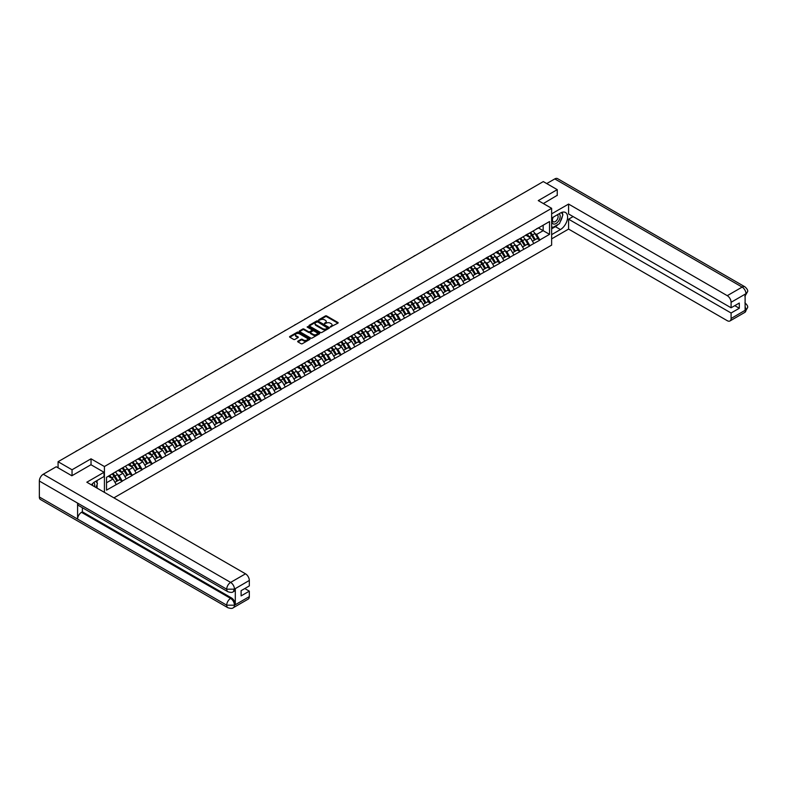 <?xml version="1.0" encoding="UTF-8"?>
<svg xmlns="http://www.w3.org/2000/svg" width="787" height="787" viewBox="0 0 787 787"><rect width="100%" height="100%" fill="white"/><g stroke="black" fill="none" stroke-linecap="round" stroke-linejoin="round"><path stroke-width="1.18" d="M330.373 327.018L337.889 323.182A0.885 0.512 0 0 0 337.889 322.454L326.635 315.951A0.885 0.512 0 0 0 325.385 315.951L318.735 319.797L318.735 320.299L320.476 319.797A2.833 1.633 0 0 1 324.47 319.797L325.415 320.339A2.833 1.633 0 0 1 326.241 321.499A2.833 1.633 0 0 1 325.415 322.65L324.549 323.654L326.29 323.162A2.833 1.633 0 0 1 330.294 323.162L331.229 323.703A2.833 1.633 0 0 1 332.055 324.854A2.833 1.633 0 0 1 331.229 326.015L330.373 326.507M297.919 341.165A0.885 0.512 0 0 0 297.919 341.883L301.077 343.712A0.885 0.512 0 0 0 302.336 343.712L309.714 339.443A0.885 0.512 0 0 0 309.714 338.725L298.45 332.222A0.885 0.512 0 0 0 297.201 332.222L289.823 336.482A0.885 0.512 0 0 0 289.823 337.21L293.64 339.413A0.885 0.512 0 0 0 294.889 339.413L298.047 337.584A0.885 0.512 0 0 0 298.047 336.866L296.158 335.774A2.371 1.367 0 0 1 295.459 334.809A2.371 1.367 0 0 1 296.925 333.54A2.371 1.367 0 0 1 299.503 333.845L306.91 338.125A2.371 1.367 0 0 1 307.609 339.089A2.371 1.367 0 0 1 306.143 340.348A2.371 1.367 0 0 1 303.566 340.053L302.336 339.335A0.885 0.512 0 0 0 301.077 339.335L297.919 341.165L297.919 341.883L301.077 340.073L301.077 339.335M91.036 458.811L72.04 469.77L58.081 461.713L543.296 181.59L557.245 189.647L538.259 200.606L551.638 208.329L104.415 466.534L91.036 458.811L91.036 464.773M320.535 332.478A0.885 0.512 0 0 0 321.785 332.478L329.163 328.218A0.885 0.512 0 0 0 329.163 327.49L317.909 320.998A0.885 0.512 0 0 0 316.659 320.998L309.271 325.257A0.885 0.512 0 0 0 309.271 325.975L320.535 332.478M307.363 327.146L319.424 333.836L312.055 338.095A0.885 0.512 0 0 1 310.806 338.095L299.552 331.593L299.552 330.874A0.885 0.512 0 0 0 299.552 331.593M299.552 330.874L302.71 329.045A0.885 0.512 0 0 1 303.959 329.045L308.524 331.681A0.885 0.512 0 0 0 309.773 331.681L311.868 330.471A0.885 0.512 0 0 0 311.868 329.753L307.117 327.008L307.992 326.497L319.443 333.108A0.885 0.512 0 0 1 319.443 333.836L319.443 333.108M104.415 492.367L104.415 466.534M113.908 497.846L551.638 245.121L551.638 208.329M112.236 474.02A6.04 3.482 -120 0 1 114.302 476.43L117.115 481.083L119.565 479.667L122.29 481.231L119.103 475.496L117.342 474.472M122.29 481.231L106.52 490.124L106.52 477.315L116.23 471.482L549.533 221.54L549.533 234.349L539.823 239.956L536.636 234.437L534.865 233.414M529.759 232.962A6.04 3.482 -120 0 1 531.825 235.372L534.639 240.025L537.098 238.609L539.823 239.956M539.823 240.173L529.877 245.692L526.69 240.173L524.929 239.159M519.823 238.697A6.04 3.482 -120 0 1 521.889 241.117L524.703 245.76L527.152 244.344L529.877 245.692M529.877 245.918L519.932 251.437L516.754 245.918L514.983 244.895M509.878 244.442A6.04 3.482 -120 0 1 511.943 246.852L514.757 251.506L517.216 250.089L519.932 251.437M519.932 251.653L509.996 257.172L506.808 251.653L505.047 250.64M499.942 250.177A6.04 3.482 -120 0 1 502.008 252.597L504.821 257.241L507.271 255.824L509.996 257.172M509.996 257.398L500.05 262.917L496.863 257.398L495.102 256.375M489.996 255.913A6.04 3.482 -120 0 1 492.062 258.333L494.875 262.976L497.335 261.559L500.05 262.917M500.05 263.133L490.114 268.652L486.927 263.133L485.166 262.12M480.06 261.658A6.04 3.482 -120 0 1 482.126 264.068L484.94 268.721L487.389 267.305L490.114 268.652M490.114 268.879L480.168 274.397L476.981 268.879L475.22 267.855M470.114 267.393A6.04 3.482 -120 0 1 472.18 269.813L474.994 274.456L477.453 273.04L480.168 274.397M480.168 274.614L470.233 280.133L467.045 274.614L465.274 273.591M462.913 281.431L464.881 280.241L462.067 275.598A7.388 4.269 -120 0 0 460.129 273.158A6.04 3.482 -120 0 1 462.244 275.548L465.058 280.202L467.508 278.785L470.233 280.133M470.233 280.349L460.287 285.868L457.099 280.349L455.339 279.336M450.233 278.873A6.04 3.482 -120 0 1 452.299 281.293L455.112 285.937L457.572 284.52L460.287 285.868M460.287 286.094L450.351 291.613L447.164 286.094L445.393 285.071M440.287 284.619A6.04 3.482 -120 0 1 442.363 287.029L445.176 291.682L447.626 290.265L450.351 291.613M450.351 291.829L440.405 297.348L437.218 291.829L435.457 290.816M430.351 290.354A6.04 3.482 -120 0 1 432.417 292.774L435.231 297.417L437.68 296.001L440.405 297.348M440.405 297.575L430.469 303.093L427.282 297.575L425.511 296.551M420.406 296.089A6.04 3.482 -120 0 1 422.471 298.509L425.295 303.152L427.744 301.736L430.469 303.093M430.469 303.31L420.524 308.829L417.336 303.31L415.575 302.297M410.47 301.834A6.04 3.482 -120 0 1 412.536 304.244L415.349 308.897L417.799 307.481L420.524 308.829M420.524 309.055L410.588 314.574L407.4 309.055L405.63 308.032M400.524 307.569A6.04 3.482 -120 0 1 402.59 309.989L405.403 314.633L407.863 313.216L410.588 314.574M410.588 314.79L400.642 320.309L397.455 314.79L395.694 313.767M390.588 313.315A6.04 3.482 -120 0 1 392.654 315.725L395.468 320.378L397.917 318.961L400.642 320.309M400.642 320.525L390.696 326.044L387.519 320.525L385.748 319.512M380.642 319.05A6.04 3.482 -120 0 1 382.708 321.47L385.522 326.113L387.981 324.697L390.696 326.044M390.696 326.271L380.76 331.789L377.573 326.271L375.812 325.247M370.707 324.795A6.04 3.482 -120 0 1 372.772 327.205L375.586 331.858L378.035 330.442L380.76 331.789M380.76 332.006L370.815 337.525L367.627 332.006L365.866 330.993M360.761 330.53A6.04 3.482 -120 0 1 362.827 332.95L365.64 337.593L368.1 336.177L370.815 337.525M370.815 337.751L360.879 343.27L357.692 337.751L355.931 336.728M350.825 336.265A6.04 3.482 -120 0 1 352.891 338.685L355.704 343.329L358.154 341.912L360.879 343.27M360.879 343.486L350.933 349.005L347.746 343.486L345.985 342.473M340.879 342.011A6.04 3.482 -120 0 1 342.945 344.431L345.759 349.074L348.218 347.657L350.933 349.005M350.933 349.231L340.997 354.75L337.81 349.231L336.039 348.208M330.933 347.746A6.04 3.482 -120 0 1 333.009 350.166L335.823 354.809L338.272 353.393L340.997 354.75M340.997 354.967L331.052 360.485L327.864 354.967L326.103 353.943M320.998 353.491A6.04 3.482 -120 0 1 323.063 355.901L325.877 360.554L328.336 359.138L331.052 360.485M331.052 360.702L321.116 366.221L317.928 360.702L316.158 359.689M311.052 359.226A6.04 3.482 -120 0 1 313.128 361.646L315.941 366.289L318.391 364.873L321.116 366.221M321.116 366.447L311.17 371.966L307.983 366.447L306.222 365.424M301.116 364.971A6.04 3.482 -120 0 1 303.182 367.381L305.995 372.035L308.445 370.618L311.17 371.966M311.17 372.182L301.234 377.701L298.047 372.182L296.276 371.169M291.17 370.707A6.04 3.482 -120 0 1 293.236 373.127L296.06 377.77L298.509 376.353L301.234 377.701M301.234 377.927L291.288 383.446L288.101 377.927L286.34 376.904M281.234 376.442A6.04 3.482 -120 0 1 283.3 378.862L286.114 383.505L288.563 382.089L291.288 383.446M291.288 383.663L281.353 389.181L278.165 383.663L276.394 382.649M271.289 382.187A6.04 3.482 -120 0 1 273.355 384.607L276.168 389.25L278.628 387.834L281.353 389.181M281.353 389.408L271.407 394.926L268.219 389.408L266.459 388.385M261.353 387.922A6.04 3.482 -120 0 1 263.419 390.342L266.232 394.985L268.682 393.569L271.407 394.926M271.407 395.143L261.461 400.662L258.284 395.143L256.513 394.12M251.407 393.667A6.04 3.482 -120 0 1 253.473 396.077L256.287 400.731L258.746 399.314L261.461 400.662M261.461 400.878L251.525 406.397L248.338 400.878L246.577 399.865M241.471 399.403A6.04 3.482 -120 0 1 243.537 401.823L246.351 406.466L248.8 405.049L251.525 406.397M251.525 406.623L241.579 412.142L238.392 406.623L236.631 405.6M231.526 405.148A6.04 3.482 -120 0 1 233.591 407.558L236.405 412.211L238.864 410.794L241.579 412.142M241.579 412.358L231.644 417.877L228.456 412.358L226.686 411.345M221.59 410.883A6.04 3.482 -120 0 1 223.656 413.303L226.469 417.946L228.919 416.53L231.644 417.877M231.644 418.104L221.698 423.622L218.511 418.104L216.75 417.08M211.644 416.618A6.04 3.482 -120 0 1 213.71 419.038L216.523 423.681L218.983 422.265L221.698 423.622M221.698 423.839L211.762 429.358L208.575 423.839L206.804 422.826M201.698 422.363A6.04 3.482 -120 0 1 203.774 424.783L206.588 429.427L209.037 428.01L211.762 429.358M211.762 429.584L201.816 435.103L198.629 429.584L196.868 428.561M191.762 428.098A6.04 3.482 -120 0 1 193.828 430.519L196.642 435.162L199.101 433.745L201.816 435.103M201.816 435.319L191.88 440.838L188.693 435.319L186.922 434.296M181.817 433.844A6.04 3.482 -120 0 1 183.892 436.254L186.706 440.907L189.155 439.49L191.88 440.838M191.88 441.054L181.935 446.573L178.747 441.054L176.986 440.041M171.881 439.579A6.04 3.482 -120 0 1 173.947 441.999L176.76 446.642L179.21 445.226L181.935 446.573M181.935 446.8L171.999 452.318L168.811 446.8L167.041 445.776M161.935 445.324A6.04 3.482 -120 0 1 164.001 447.734L166.814 452.387L169.274 450.971L171.999 452.318M171.999 452.535L162.053 458.054L158.866 452.535L157.105 451.522M151.999 451.059A6.04 3.482 -120 0 1 154.065 453.479L156.879 458.123L159.328 456.706L162.053 458.054M162.053 458.28L152.107 463.799L148.93 458.28L147.159 457.257M142.054 456.794A6.04 3.482 -120 0 1 144.119 459.215L146.933 463.858L149.392 462.441L152.107 463.799M152.107 464.015L142.172 469.534L138.984 464.015L137.223 463.002M132.118 462.54A6.04 3.482 -120 0 1 134.184 464.96L136.997 469.603L139.447 468.186L142.172 469.534M142.172 469.76L132.226 475.279L129.048 469.76L127.278 468.737M122.172 468.275A6.04 3.482 -120 0 1 124.238 470.695L127.051 475.338L129.511 473.922L132.226 475.279M132.226 475.496L122.29 481.014M118.916 469.937L122.29 468.216M119.103 475.496L122.988 473.253L118.08 470.419M126.176 478.771L122.988 473.253M128.852 464.202L132.226 462.471M129.048 469.76L132.934 467.508L128.025 464.674M136.121 473.026L132.934 467.508M138.797 458.457L142.172 456.735M138.984 464.015L142.87 461.772L137.961 458.939M146.057 467.291L142.87 461.772M148.733 452.722L152.107 450.99M148.93 458.28L152.816 456.037L147.907 453.204M156.003 461.556L152.816 456.037M158.679 446.986L162.053 445.255M158.866 452.535L162.752 450.292L157.843 447.459M165.939 455.811L162.752 450.292M168.615 441.241L171.999 439.51M168.811 446.8L172.697 444.557L167.788 441.723M175.885 450.075L172.697 444.557M178.56 435.506L181.935 433.775M178.747 441.054L182.633 438.812L177.734 435.978M185.821 444.33L182.633 438.812M188.496 429.761L191.88 428.039M188.693 435.319L192.579 433.076L187.67 430.243M195.766 438.595L192.579 433.076M198.442 424.026L201.816 422.294M198.629 429.584L202.515 427.331L197.616 424.498M205.702 432.85L202.515 427.331M208.378 418.281L211.762 416.559M208.575 423.839L212.46 421.596L207.552 418.763M215.648 427.115L212.46 421.596M218.324 412.545L221.698 410.814M218.511 418.104L222.406 415.861L217.497 413.027M225.584 421.379L222.406 415.861M228.26 406.81L231.644 405.079M228.456 412.358L232.342 410.116L227.433 407.282M235.529 415.634L232.342 410.116M238.205 401.065L241.579 399.334M238.392 406.623L242.288 404.38L237.379 401.547M245.475 409.899L242.288 404.38M248.151 395.33L251.525 393.598M248.338 400.878L252.224 398.635L247.315 395.802M255.411 404.154L252.224 398.635M258.087 389.585L261.461 387.853M258.284 395.143L262.169 392.9L257.26 390.067M265.357 398.419L262.169 392.9M268.033 383.849L271.407 382.118M268.219 389.408L272.105 387.155L267.196 384.322M275.293 392.674L272.105 387.155M277.968 378.104L281.353 376.383M278.165 383.663L282.051 381.42L277.142 378.586M285.238 386.938L282.051 381.42M287.914 372.369L291.288 370.638M288.101 377.927L291.987 375.684L287.088 372.851M295.174 381.203L291.987 375.684M297.85 366.634L301.234 364.902M298.047 372.182L301.933 369.939L297.024 367.106M305.12 375.458L301.933 369.939M307.796 360.889L311.17 359.157M307.983 366.447L311.868 364.204L306.969 361.371M315.056 369.723L311.868 364.204M317.732 355.153L321.116 353.422M317.928 360.702L321.814 358.459L316.905 355.626M325.001 363.978L321.814 358.459M327.677 349.408L331.052 347.677M327.864 354.967L331.75 352.724L326.851 349.89M334.937 358.242L331.75 352.724M337.613 343.673L340.997 341.942M337.81 349.231L341.696 346.978L336.787 344.145M344.883 352.497L341.696 346.978M347.559 337.928L350.933 336.206M347.746 343.486L351.641 341.243L346.733 338.41M354.819 346.762L351.641 341.243M357.505 332.193L360.879 330.461M357.692 337.751L361.577 335.508L356.668 332.675M364.765 341.027L361.577 335.508M367.44 326.457L370.815 324.726M367.627 332.006L371.523 329.763L366.614 326.93M374.71 335.282L371.523 329.763M377.386 320.712L380.76 318.981M377.573 326.271L381.459 324.028L376.55 321.194M384.646 329.546L381.459 324.028M387.322 314.977L390.696 313.246M387.519 320.525L391.405 318.282L386.496 315.449M394.592 323.801L391.405 318.282M397.268 309.232L400.642 307.501M397.455 314.79L401.34 312.547L396.432 309.714M404.528 318.066L401.34 312.547M407.204 303.497L410.588 301.765M407.4 309.055L411.286 306.802L406.377 303.969M414.474 312.321L411.286 306.802M417.149 297.752L420.524 296.03M417.336 303.31L421.222 301.067L416.323 298.234M424.409 306.586L421.222 301.067M427.085 292.016L430.469 290.285M427.282 297.575L431.168 295.332L426.259 292.498M434.355 300.85L431.168 295.332M437.031 286.281L440.405 284.55M437.218 291.829L441.104 289.586L436.205 286.753M444.291 295.105L441.104 289.586M446.967 280.536L450.351 278.805M447.164 286.094L451.049 283.851L446.14 281.018M454.237 289.37L451.049 283.851M456.913 274.801L460.287 273.069M457.099 280.349L460.985 278.106L456.086 275.273M464.173 283.625L460.985 278.106M466.848 269.056L470.233 267.324M467.045 274.614L470.931 272.371L466.022 269.538M474.118 277.89L470.931 272.371M476.794 263.32L480.168 261.589M476.981 268.879L480.877 266.626L475.968 263.793M484.054 272.145L480.877 266.626M486.74 257.575L490.114 255.854M486.927 263.133L490.813 260.89L485.904 258.057M494 266.409L490.813 260.89M496.676 251.84L500.05 250.109M496.863 257.398L500.758 255.155L495.849 252.322M503.946 260.674L500.758 255.155M506.621 246.105L509.996 244.373M506.808 251.653L510.694 249.41L505.785 246.577M513.881 254.929L510.694 249.41M516.557 240.36L519.932 238.628M516.754 245.918L520.64 243.675L515.731 240.842M523.827 249.194L520.64 243.675M526.503 234.624L529.877 232.893M526.69 240.173L530.576 237.93L525.667 235.097M533.763 243.449L530.576 237.93M536.439 228.879L539.823 227.148M536.636 234.437L543.168 230.67L543.168 225.22L549.533 221.54M538.446 227.945L549.533 234.349M557.245 195.53L557.245 189.647M72.04 469.77L72.04 475.663M58.081 461.713L58.081 467.822M106.52 482.765L113.053 478.988L108.331 476.273M116.23 484.507L113.053 478.988M330.619 327.107L331.229 326.753A2.833 1.633 0 0 0 332.055 325.592L332.055 324.854M326.241 321.499L326.241 322.237A2.833 1.633 0 0 1 325.415 323.388L324.805 323.742M337.889 322.454L337.889 323.182L326.635 316.689A0.885 0.512 0 0 0 325.385 316.689L318.981 320.388M329.163 327.49L329.163 328.218L317.909 321.726A0.885 0.512 0 0 0 316.659 321.726L309.291 325.985L309.271 325.257M327.599 328.11L317.722 321.893L315.941 322.424A2.833 1.633 0 0 0 315.105 323.575A2.833 1.633 0 0 0 315.941 324.736L322.69 328.632A2.833 1.633 0 0 0 326.694 328.632L327.599 328.336M315.105 323.575L315.105 324.313A2.833 1.633 0 0 0 315.941 325.464L315.941 324.736M327.599 328.848L326.694 329.369A2.833 1.633 0 0 1 322.69 329.369L315.941 325.464M299.562 331.602L302.71 329.783L302.71 329.045M312.134 330.107L312.134 330.845A0.885 0.512 0 0 1 311.868 331.209L309.773 332.419A0.885 0.512 0 0 1 308.524 332.419L303.959 329.783A0.885 0.512 0 0 0 302.71 329.783M313.265 334.416A2.371 1.367 0 0 0 315.843 334.711A2.371 1.367 0 0 0 317.299 333.452A2.371 1.367 0 0 0 316.61 332.488L313.993 330.983A0.885 0.512 0 0 0 312.744 330.983L310.649 332.193A0.885 0.512 0 0 0 310.649 332.911L313.265 334.416L313.265 335.154A2.371 1.367 0 0 0 315.843 335.449A2.371 1.367 0 0 0 317.299 334.19L317.299 333.452M310.393 332.547L310.393 333.285A0.885 0.512 0 0 0 310.649 333.649L310.649 332.911M313.265 335.154L310.649 333.649M307.609 339.089L307.609 339.827A2.371 1.367 0 0 1 306.143 341.086A2.371 1.367 0 0 1 303.566 340.791L302.336 340.073A0.885 0.512 0 0 0 301.077 340.073M295.459 334.809L295.459 335.547A2.371 1.367 0 0 0 296.158 336.511L296.158 335.774M298.047 336.866L298.047 337.584L296.158 336.511M309.704 339.453L298.45 332.96A0.885 0.512 0 0 0 297.201 332.96L289.832 337.22L289.823 336.482M494.659 209.657A2.076 1.2 0 0 0 493.331 210.424M532.996 231.093A7.388 4.269 60 0 1 534.934 233.523L532.484 234.939A7.388 4.269 -120 0 0 530.546 232.509M532.484 234.939L535.298 239.592L537.747 238.176L534.934 233.523M534.639 240.025L535.298 239.592M537.098 238.609L537.747 238.176M526.316 234.723A6.04 3.482 60 0 1 527.988 236.434M527.26 234.398A7.388 4.269 60 0 1 529.198 236.838L529.474 237.3M532.504 241.255L534.462 240.065L531.648 235.421A7.388 4.269 -120 0 0 529.71 232.982M534.462 240.065L532.474 241.215M484.723 215.402A2.076 1.2 0 0 0 483.395 216.169M523.06 236.828A7.388 4.269 60 0 1 524.988 239.268L522.538 240.684A7.388 4.269 -120 0 0 520.601 238.245M522.538 240.684L525.352 245.328L527.802 243.911L524.988 239.268M524.703 245.76L525.352 245.328M527.152 244.344L527.802 243.911M516.38 240.468A6.04 3.482 60 0 1 518.043 242.17M517.325 240.143A7.388 4.269 60 0 1 519.253 242.573L519.538 243.035M522.558 247L524.526 245.81L521.712 241.156A7.388 4.269 -120 0 0 519.774 238.727M524.526 245.81L522.529 246.961M474.777 221.137A2.076 1.2 0 0 0 473.449 221.904M513.114 242.573A7.388 4.269 60 0 1 515.052 245.003L512.593 246.42A7.388 4.269 -120 0 0 510.665 243.99M512.593 246.42L515.416 251.073L517.866 249.656L515.052 245.003M514.757 251.506L515.416 251.073M517.216 250.089L517.866 249.656M506.434 246.203A6.04 3.482 60 0 1 508.097 247.915M507.379 245.878A7.388 4.269 60 0 1 509.317 248.318L509.592 248.771M512.612 252.735L514.58 251.545L511.766 246.902A7.388 4.269 -120 0 0 509.828 244.462M514.58 251.545L512.593 252.696M464.842 226.882A2.076 1.2 0 0 0 463.513 227.65M503.168 248.308A7.388 4.269 60 0 1 505.106 250.748L502.657 252.165A7.388 4.269 -120 0 0 500.719 249.725M502.657 252.165L505.47 256.808L507.92 255.391L505.106 250.748M504.821 257.241L505.47 256.808M507.271 255.824L507.92 255.391M496.499 251.948A6.04 3.482 60 0 1 498.161 253.65M497.433 251.624A7.388 4.269 60 0 1 499.371 254.053L499.656 254.516M502.677 258.48L504.644 257.29L501.831 252.637A7.388 4.269 -120 0 0 499.893 250.207M504.644 257.29L502.647 258.431M454.896 232.618A2.076 1.2 0 0 0 453.568 233.385M493.233 254.053A7.388 4.269 60 0 1 495.171 256.483L492.711 257.9A7.388 4.269 -120 0 0 490.783 255.47M492.711 257.9L495.525 262.543L497.984 261.127L495.171 256.483M494.875 262.976L495.525 262.543M497.335 261.559L497.984 261.127M486.553 257.683A6.04 3.482 60 0 1 488.215 259.395M487.497 257.359A7.388 4.269 60 0 1 489.435 259.799L489.711 260.251M492.731 264.216L494.698 263.025L491.885 258.382A7.388 4.269 -120 0 0 489.947 255.942M494.698 263.025L492.711 264.176M444.96 238.363A2.076 1.2 0 0 0 443.632 239.13M483.287 259.789A7.388 4.269 60 0 1 485.225 262.228L482.775 263.645A7.388 4.269 -120 0 0 480.837 261.205M482.775 263.645L485.589 268.288L488.038 266.872L485.225 262.228M484.94 268.721L485.589 268.288M487.389 267.305L488.038 266.872M476.617 263.419A6.04 3.482 60 0 1 478.28 265.13M477.552 263.104A7.388 4.269 60 0 1 479.49 265.534L479.765 265.996M482.795 269.961L484.762 268.76L481.949 264.117A7.388 4.269 -120 0 0 480.011 261.687M484.762 268.76L482.765 269.911M552.956 217.32A5.853 3.384 120 0 0 553.969 224.088A5.853 3.384 120 0 0 559.252 219.898A5.853 3.384 120 0 0 559.114 213.769M553.291 217.133A4.014 2.312 120 0 0 553.281 221.786A4.014 2.312 120 0 0 553.861 221.964A4.014 2.312 120 0 0 557.53 219.002A4.014 2.312 120 0 0 557.285 214.841A4.014 2.312 120 0 0 557.275 214.831M561.347 212.549L562.921 214.772L559.478 223.636L552.592 227.61L551.638 226.253M551.638 227.059L552.592 227.61M95.866 481.221L97.47 483.503L95.925 487.468M94.529 486.661A5.853 3.384 120 0 0 93.751 482.559M92.659 485.579A4.014 2.312 120 0 0 92.256 483.936M558.209 224.374A10.142 5.853 120 0 1 555.396 226.656L560.433 229.558A10.142 5.853 120 0 0 567.053 220.626A10.142 5.853 120 0 0 565.499 212.5A10.142 5.853 120 0 0 560.433 213.002L551.638 218.088M560.433 229.558L551.638 234.644M551.638 238.874L568.588 229.086L568.588 219.189L731.093 313.01L731.093 318.489L746.066 309.763L745.112 310.206L745.112 294.387L745.968 293.708L731.093 302.297A5.411 3.118 -120 0 0 727.267 295.676L742.151 287.088L554.796 178.915L546.729 183.568M573.113 216.573L568.588 219.189M734.783 305.651L739.308 308.258L739.308 303.034L731.093 307.786L568.588 213.966L568.588 204.069L727.267 295.676M551.638 213.848L568.588 204.069M568.588 229.086L727.267 320.693A5.411 3.118 -120 0 0 729.972 320.958A5.411 3.118 -120 0 0 731.093 318.489M554.796 178.915A5.539 3.197 -60 0 1 557.57 178.639L744.915 286.812A5.539 3.197 -60 0 0 742.151 287.088A5.411 3.118 60 0 1 745.968 293.708M731.093 307.786L731.093 302.297M739.308 308.258L731.093 313.01M557.245 195.314L543.355 203.548M560.226 221.718A10.142 5.853 120 0 0 562.4 216.091M562.567 214.28A10.142 5.853 120 0 0 562.321 212.205M555.396 226.656L551.638 228.83M551.638 227.65L552.149 227.354M745.112 306.428L745.968 309.714M744.915 302.818C747.089 304.776 748.004 306.34 747.65 307.51L746.066 309.763M744.915 286.812C747.089 288.75 748.004 290.324 747.65 291.544L746.066 293.767M227.846 591.696A5.539 3.197 -60 0 1 226.705 589.197L234.349 589.168L233.326 591.696C232.421 592.611 230.591 592.621 227.846 591.696L78.73 505.608A5.539 3.197 -60 0 1 77.588 503.109L39.35 481.034A5.539 3.197 -60 0 1 43.265 474.246L56.241 466.76L71.853 475.771L90.967 464.733L104.032 472.279L104.032 476.509L94.981 481.733A10.142 5.853 120 0 0 91.43 484.871M104.032 472.279L86.826 482.215L245.505 573.821A5.411 3.118 60 0 1 249.322 580.442L249.322 585.922L241.107 590.673L241.107 595.897L249.322 591.155L249.322 596.635A5.411 3.118 60 0 1 248.21 599.104L233.326 607.702A5.411 3.118 -120 0 0 234.447 605.223L249.322 596.635M96.86 488.009L98.995 489.239M97.086 487.881L97.086 484.477M97.086 482.962L97.086 480.523M233.326 607.702C232.46 608.617 230.64 608.617 227.846 607.702L40.501 499.538A5.539 3.197 -60 0 1 39.35 497L77.588 519.076A5.539 3.197 -60 0 1 81.504 512.327L230.621 598.415L231.486 597.923A5.411 3.118 60 0 1 235.303 604.544L235.303 588.725A5.411 3.118 60 0 1 234.182 591.194L233.326 591.696M39.35 481.034L39.35 497M43.265 474.246L230.621 582.41A5.539 3.197 -60 0 0 226.705 589.197L77.588 503.109L77.588 519.076L226.705 605.164L234.447 605.223M249.322 591.155L244.796 588.538M82.369 507.704L82.369 511.825L231.486 597.923M82.369 511.825L81.504 512.327M435.014 244.098A2.076 1.2 0 0 0 433.686 244.865M473.351 265.524A7.388 4.269 60 0 1 475.289 267.964L472.83 269.38A7.388 4.269 -120 0 0 470.892 266.941M472.83 269.38L475.643 274.024L478.103 272.607L475.289 267.964M474.994 274.456L475.643 274.024M477.453 273.04L478.103 272.607M466.671 269.164A6.04 3.482 60 0 1 468.334 270.876M467.616 268.839A7.388 4.269 60 0 1 469.554 271.279L469.829 271.731M472.849 275.696L474.817 274.506L472.003 269.862A7.388 4.269 -120 0 0 470.065 267.423M474.817 274.506L472.83 275.657M425.078 249.833A2.076 1.2 0 0 0 423.75 250.6M463.405 271.269A7.388 4.269 60 0 1 465.343 273.699L462.894 275.116A7.388 4.269 -120 0 0 460.956 272.686M462.894 275.116L465.707 279.769L468.157 278.352L465.343 273.699M465.058 280.202L465.707 279.769M467.508 278.785L468.157 278.352M456.726 274.899A6.04 3.482 60 0 1 458.398 276.611M457.67 274.574A7.388 4.269 60 0 1 459.608 277.014L459.883 277.477M464.881 280.241L462.884 281.392M415.133 255.578A2.076 1.2 0 0 0 413.805 256.346M453.469 277.004A7.388 4.269 60 0 1 455.407 279.444L452.948 280.861A7.388 4.269 -120 0 0 451.01 278.421M452.948 280.861L455.762 285.504L458.221 284.087L455.407 279.444M455.112 285.937L455.762 285.504M457.572 284.52L458.221 284.087M446.79 280.644A6.04 3.482 60 0 1 448.452 282.346M447.734 280.32A7.388 4.269 60 0 1 449.672 282.749L449.948 283.212M454.935 285.986L452.948 287.137L454.935 285.986L452.122 281.333A7.388 4.269 -120 0 0 450.184 278.903M405.197 261.314A2.076 1.2 0 0 0 403.869 262.081M443.524 282.749A7.388 4.269 60 0 1 445.462 285.179L443.012 286.596A7.388 4.269 -120 0 0 441.074 284.166M443.012 286.596L445.826 291.249L448.275 289.832L445.462 285.179M445.176 291.682L445.826 291.249M447.626 290.265L448.275 289.832M436.844 286.379A6.04 3.482 60 0 1 438.516 288.091M437.788 286.055A7.388 4.269 60 0 1 439.726 288.495L440.002 288.947M443.032 292.912L444.999 291.721L442.176 287.078A7.388 4.269 -120 0 0 440.248 284.638M444.999 291.721L443.002 292.872M395.251 267.059A2.076 1.2 0 0 0 393.923 267.826M433.588 288.485A7.388 4.269 60 0 1 435.526 290.924L433.066 292.341A7.388 4.269 -120 0 0 431.128 289.901M433.066 292.341L435.88 296.984L438.339 295.568L435.526 290.924M435.231 297.417L435.88 296.984M437.68 296.001L438.339 295.568M426.908 292.125A6.04 3.482 60 0 1 428.571 293.826M427.853 291.8A7.388 4.269 60 0 1 429.791 294.23L430.066 294.692M433.086 298.657L435.054 297.466L432.24 292.813A7.388 4.269 -120 0 0 430.302 290.383M435.054 297.466L433.066 298.607M385.315 272.794A2.076 1.2 0 0 0 383.987 273.561M423.642 294.23A7.388 4.269 60 0 1 425.58 296.66L423.131 298.076A7.388 4.269 -120 0 0 421.193 295.646M423.131 298.076L425.944 302.72L428.394 301.303L425.58 296.66M425.295 303.152L425.944 302.72M427.744 301.736L428.394 301.303M416.962 297.86A6.04 3.482 60 0 1 418.635 299.572M417.907 297.535A7.388 4.269 60 0 1 419.845 299.975L420.12 300.427M423.15 304.392L425.108 303.202L422.294 298.558A7.388 4.269 -120 0 0 420.366 296.119M425.108 303.202L423.121 304.353M375.369 278.539A2.076 1.2 0 0 0 374.041 279.306M413.706 299.965A7.388 4.269 60 0 1 415.634 302.405L413.185 303.821A7.388 4.269 -120 0 0 411.247 301.382M413.185 303.821L415.998 308.465L418.458 307.048L415.634 302.405M415.349 308.897L415.998 308.465M417.799 307.481L418.458 307.048M407.027 303.595A6.04 3.482 60 0 1 408.689 305.307M407.971 303.28A7.388 4.269 60 0 1 409.899 305.71L410.184 306.173M413.205 310.137L415.172 308.937L412.358 304.294A7.388 4.269 -120 0 0 410.421 301.864M415.172 308.937L413.185 310.088M365.424 284.274A2.076 1.2 0 0 0 364.096 285.042M403.761 305.7A7.388 4.269 60 0 1 405.698 308.14L403.249 309.557A7.388 4.269 -120 0 0 401.311 307.117M403.249 309.557L406.062 314.2L408.512 312.783L405.698 308.14M405.403 314.633L406.062 314.2M407.863 313.216L408.512 312.783M397.081 309.34A6.04 3.482 60 0 1 398.743 311.052M398.025 309.016A7.388 4.269 60 0 1 399.963 311.455L400.239 311.908M403.269 315.872L405.226 314.682L402.413 310.039A7.388 4.269 -120 0 0 400.475 307.599M405.226 314.682L403.239 315.833M355.488 290.01A2.076 1.2 0 0 0 354.16 290.777M393.825 311.445A7.388 4.269 60 0 1 395.753 313.875L393.303 315.292A7.388 4.269 -120 0 0 391.365 312.862M393.303 315.292L396.117 319.945L398.566 318.528L395.753 313.875M395.468 320.378L396.117 319.945M397.917 318.961L398.566 318.528M387.145 315.075A6.04 3.482 60 0 1 388.808 316.787M388.089 314.751A7.388 4.269 60 0 1 390.018 317.191L390.303 317.653M395.29 320.417L393.293 321.568L395.29 320.417L392.477 315.774A7.388 4.269 -120 0 0 390.539 313.334M345.542 295.755A2.076 1.2 0 0 0 344.214 296.522M383.879 317.181A7.388 4.269 60 0 1 385.817 319.62L383.358 321.037A7.388 4.269 -120 0 0 381.429 318.597M383.358 321.037L386.181 325.68L388.63 324.264L385.817 319.62M385.522 326.113L386.181 325.68M387.981 324.697L388.63 324.264M377.199 320.821A6.04 3.482 60 0 1 378.862 322.522M378.144 320.496A7.388 4.269 60 0 1 380.082 322.926L380.357 323.388M383.377 327.353L385.345 326.162L382.531 321.509A7.388 4.269 -120 0 0 380.593 319.079M385.345 326.162L383.358 327.313M335.606 301.49A2.076 1.2 0 0 0 334.278 302.257M373.933 322.926A7.388 4.269 60 0 1 375.871 325.356L373.422 326.772A7.388 4.269 -120 0 0 371.484 324.342M373.422 326.772L376.235 331.425L378.685 330.009L375.871 325.356M375.586 331.858L376.235 331.425M378.035 330.442L378.685 330.009M367.263 326.556A6.04 3.482 60 0 1 368.926 328.268M368.198 326.231A7.388 4.269 60 0 1 370.136 328.671L370.421 329.123M373.441 333.088L375.409 331.898L372.595 327.254A7.388 4.269 -120 0 0 370.657 324.815M375.409 331.898L373.412 333.049M325.661 307.235A2.076 1.2 0 0 0 324.333 308.002M363.997 328.661A7.388 4.269 60 0 1 365.935 331.101L363.476 332.517A7.388 4.269 -120 0 0 361.548 330.078M363.476 332.517L366.289 337.161L368.749 335.744L365.935 331.101M365.64 337.593L366.289 337.161M368.1 336.177L368.749 335.744M357.318 332.301A6.04 3.482 60 0 1 358.98 334.003M358.262 331.976A7.388 4.269 60 0 1 360.2 334.406L360.476 334.868M363.496 338.833L365.463 337.643L362.65 332.99A7.388 4.269 -120 0 0 360.712 330.56M365.463 337.643L363.476 338.784M315.725 312.97A2.076 1.2 0 0 0 314.397 313.738M354.052 334.406A7.388 4.269 60 0 1 355.99 336.836L353.54 338.253A7.388 4.269 -120 0 0 351.602 335.823M353.54 338.253L356.354 342.896L358.803 341.479L355.99 336.836M355.704 343.329L356.354 342.896M358.154 341.912L358.803 341.479M347.372 338.036A6.04 3.482 60 0 1 349.044 339.748M348.316 337.712A7.388 4.269 60 0 1 350.254 340.151L350.53 340.604M353.56 344.568L355.527 343.378L352.714 338.735A7.388 4.269 -120 0 0 350.776 336.295M355.527 343.378L353.53 344.529M305.779 318.715A2.076 1.2 0 0 0 304.451 319.483M344.116 340.141A7.388 4.269 60 0 1 346.054 342.581L343.594 343.998A7.388 4.269 -120 0 0 341.656 341.558M343.594 343.998L346.408 348.641L348.867 347.224L346.054 342.581M345.759 349.074L346.408 348.641M348.218 347.657L348.867 347.224M337.436 343.781A6.04 3.482 60 0 1 339.099 345.483M338.38 343.457A7.388 4.269 60 0 1 340.318 345.887L340.594 346.349M343.614 350.313L345.582 349.113L342.768 344.47A7.388 4.269 -120 0 0 340.83 342.04M345.582 349.113L343.594 350.264M295.843 324.451A2.076 1.2 0 0 0 294.515 325.218M334.17 345.877A7.388 4.269 60 0 1 336.108 348.316L333.658 349.733A7.388 4.269 -120 0 0 331.721 347.293M333.658 349.733L336.472 354.376L338.922 352.96L336.108 348.316M335.823 354.809L336.472 354.376M338.272 353.393L338.922 352.96M327.49 349.517A6.04 3.482 60 0 1 329.163 351.228M328.435 349.192A7.388 4.269 60 0 1 330.373 351.632L330.648 352.084M333.678 356.049L335.646 354.858L332.832 350.215A7.388 4.269 -120 0 0 330.894 347.775M335.646 354.858L333.649 356.009M285.897 330.186A2.076 1.2 0 0 0 284.569 330.953M324.234 351.622A7.388 4.269 60 0 1 326.172 354.052L323.713 355.468A7.388 4.269 -120 0 0 321.775 353.038M323.713 355.468L326.526 360.121L328.986 358.705L326.172 354.052M325.877 360.554L326.526 360.121M328.336 359.138L328.986 358.705M317.555 355.252A6.04 3.482 60 0 1 319.217 356.964M318.499 354.927A7.388 4.269 60 0 1 320.437 357.367L320.712 357.829M323.732 361.794L325.7 360.594L322.886 355.95A7.388 4.269 -120 0 0 320.948 353.511M325.7 360.594L323.713 361.745M275.962 335.931A2.076 1.2 0 0 0 274.633 336.698M314.288 357.357A7.388 4.269 60 0 1 316.226 359.797L313.777 361.213A7.388 4.269 -120 0 0 311.839 358.774M313.777 361.213L316.59 365.857L319.04 364.44L316.226 359.797M315.941 366.289L316.59 365.857M318.391 364.873L319.04 364.44M307.609 360.997A6.04 3.482 60 0 1 309.281 362.699M308.553 360.672A7.388 4.269 60 0 1 310.491 363.102L310.767 363.564M313.797 367.529L315.764 366.339L312.941 361.686A7.388 4.269 -120 0 0 311.013 359.256M315.764 366.339L313.767 367.49M266.016 341.666A2.076 1.2 0 0 0 264.688 342.434M304.353 363.102A7.388 4.269 60 0 1 306.291 365.532L303.831 366.949A7.388 4.269 -120 0 0 301.893 364.519M303.831 366.949L306.645 371.602L309.104 370.185L306.291 365.532M305.995 372.035L306.645 371.602M308.445 370.618L309.104 370.185M297.673 366.732A6.04 3.482 60 0 1 299.335 368.444M298.617 366.408A7.388 4.269 60 0 1 300.555 368.847L300.831 369.3M303.851 373.264L305.818 372.074L303.005 367.431A7.388 4.269 -120 0 0 301.067 364.991M305.818 372.074L303.831 373.225M256.08 347.411A2.076 1.2 0 0 0 254.752 348.179M294.407 368.837A7.388 4.269 60 0 1 296.345 371.277L293.895 372.694A7.388 4.269 -120 0 0 291.957 370.254M293.895 372.694L296.709 377.337L299.158 375.92L296.345 371.277M296.06 377.77L296.709 377.337M298.509 376.353L299.158 375.92M287.727 372.477A6.04 3.482 60 0 1 289.4 374.179M288.672 372.153A7.388 4.269 60 0 1 290.61 374.582L290.885 375.045M293.915 379.009L295.873 377.819L293.059 373.166A7.388 4.269 -120 0 0 291.131 370.736M295.873 377.819L293.885 378.96M246.134 353.147A2.076 1.2 0 0 0 244.806 353.914M284.471 374.582A7.388 4.269 60 0 1 286.399 377.012L283.95 378.429A7.388 4.269 -120 0 0 282.012 375.999M283.95 378.429L286.763 383.072L289.223 381.656L286.399 377.012M286.114 383.505L286.763 383.072M288.563 382.089L289.223 381.656M277.791 378.213A6.04 3.482 60 0 1 279.454 379.924M278.736 377.888A7.388 4.269 60 0 1 280.664 380.328L280.949 380.78M283.969 384.745L285.937 383.554L283.123 378.911A7.388 4.269 -120 0 0 281.185 376.471M285.937 383.554L283.95 384.705M236.189 358.892A2.076 1.2 0 0 0 234.86 359.659M274.525 380.318A7.388 4.269 60 0 1 276.463 382.757L274.014 384.174A7.388 4.269 -120 0 0 272.076 381.734M274.014 384.174L276.827 388.817L279.277 387.401L276.463 382.757M276.168 389.25L276.827 388.817M278.628 387.834L279.277 387.401M267.846 383.958A6.04 3.482 60 0 1 269.508 385.66M268.79 383.633A7.388 4.269 60 0 1 270.728 386.063L271.003 386.525M274.024 390.49L275.991 389.29L273.178 384.646A7.388 4.269 -120 0 0 271.24 382.216M275.991 389.29L274.004 390.441M226.253 364.627A2.076 1.2 0 0 0 224.925 365.394M264.589 386.053A7.388 4.269 60 0 1 266.518 388.493L264.068 389.909A7.388 4.269 -120 0 0 262.13 387.47M264.068 389.909L266.882 394.553L269.331 393.136L266.518 388.493M266.232 394.985L266.882 394.553M268.682 393.569L269.331 393.136M257.91 389.693A6.04 3.482 60 0 1 259.572 391.405M258.854 389.368A7.388 4.269 60 0 1 260.782 391.808L261.068 392.26M264.088 396.225L266.055 395.035L263.242 390.391A7.388 4.269 -120 0 0 261.304 387.952M266.055 395.035L264.058 396.186M216.307 370.362A2.076 1.2 0 0 0 214.979 371.13M254.644 391.798A7.388 4.269 60 0 1 256.582 394.228L254.122 395.645A7.388 4.269 -120 0 0 252.194 393.215M254.122 395.645L256.946 400.298L259.395 398.881L256.582 394.228M256.287 400.731L256.946 400.298M258.746 399.314L259.395 398.881M247.964 395.428A6.04 3.482 60 0 1 249.627 397.14M248.908 395.104A7.388 4.269 60 0 1 250.846 397.543L251.122 398.006M254.142 401.97L256.109 400.77L253.296 396.127A7.388 4.269 -120 0 0 251.358 393.687M256.109 400.77L254.122 401.921M206.371 376.107A2.076 1.2 0 0 0 205.043 376.875M244.698 397.533A7.388 4.269 60 0 1 246.636 399.973L244.186 401.39A7.388 4.269 -120 0 0 242.248 398.95M244.186 401.39L247 406.033L249.449 404.616L246.636 399.973M246.351 406.466L247 406.033M248.8 405.049L249.449 404.616M238.028 401.173A6.04 3.482 60 0 1 239.691 402.875M238.963 400.849A7.388 4.269 60 0 1 240.901 403.278L241.186 403.741M244.206 407.705L246.174 406.515L243.36 401.862A7.388 4.269 -120 0 0 241.422 399.432M246.174 406.515L244.177 407.666M196.425 381.843A2.076 1.2 0 0 0 195.097 382.61M234.762 403.278A7.388 4.269 60 0 1 236.7 405.708L234.241 407.125A7.388 4.269 -120 0 0 232.313 404.695M234.241 407.125L237.054 411.778L239.514 410.361L236.7 405.708M236.405 412.211L237.054 411.778M238.864 410.794L239.514 410.361M228.082 406.909A6.04 3.482 60 0 1 229.745 408.62M229.027 406.584A7.388 4.269 60 0 1 230.965 409.024L231.24 409.476M234.26 413.441L236.228 412.25L233.414 407.607A7.388 4.269 -120 0 0 231.476 405.167M236.228 412.25L234.241 413.401M186.489 387.588A2.076 1.2 0 0 0 185.161 388.355M224.816 409.014A7.388 4.269 60 0 1 226.754 411.453L224.305 412.87A7.388 4.269 -120 0 0 222.367 410.43M224.305 412.87L227.118 417.513L229.568 416.097L226.754 411.453M226.469 417.946L227.118 417.513M228.919 416.53L229.568 416.097M218.137 412.654A6.04 3.482 60 0 1 219.809 414.356M219.081 412.329A7.388 4.269 60 0 1 221.019 414.759L221.295 415.221M224.325 419.186L226.292 417.995L223.478 413.342A7.388 4.269 -120 0 0 221.54 410.912M226.292 417.995L224.295 419.137M176.544 393.323A2.076 1.2 0 0 0 175.216 394.09M214.881 414.759A7.388 4.269 60 0 1 216.819 417.189L214.359 418.605A7.388 4.269 -120 0 0 212.421 416.175M214.359 418.605L217.173 423.249L219.632 421.832L216.819 417.189M216.523 423.681L217.173 423.249M218.983 422.265L219.632 421.832M208.201 418.389A6.04 3.482 60 0 1 209.863 420.101M209.145 418.064A7.388 4.269 60 0 1 211.083 420.504L211.359 420.956M214.379 424.921L216.346 423.731L213.533 419.087A7.388 4.269 -120 0 0 211.595 416.648M216.346 423.731L214.359 424.882M166.608 399.068A2.076 1.2 0 0 0 165.28 399.835M204.935 420.494A7.388 4.269 60 0 1 206.873 422.934L204.423 424.35A7.388 4.269 -120 0 0 202.485 421.911M204.423 424.35L207.237 428.994L209.686 427.577L206.873 422.934M206.588 429.427L207.237 428.994M209.037 428.01L209.686 427.577M198.255 424.134A6.04 3.482 60 0 1 199.928 425.836M199.2 423.809A7.388 4.269 60 0 1 201.138 426.239L201.413 426.702M204.443 430.666L206.41 429.466L203.597 424.823A7.388 4.269 -120 0 0 201.659 422.393M206.41 429.466L204.413 430.617M156.662 404.803A2.076 1.2 0 0 0 155.334 405.571M194.999 426.229A7.388 4.269 60 0 1 196.937 428.669L194.478 430.086A7.388 4.269 -120 0 0 192.54 427.646M194.478 430.086L197.291 434.729L199.75 433.312L196.937 428.669M196.642 435.162L197.291 434.729M199.101 433.745L199.75 433.312M188.319 429.869A6.04 3.482 60 0 1 189.982 431.581M189.264 429.545A7.388 4.269 60 0 1 191.202 431.984L191.477 432.437M194.497 436.401L196.465 435.211L193.651 430.568A7.388 4.269 -120 0 0 191.713 428.128M196.465 435.211L194.478 436.362M146.726 410.539A2.076 1.2 0 0 0 145.398 411.306M185.053 431.974A7.388 4.269 60 0 1 186.991 434.404L184.542 435.821A7.388 4.269 -120 0 0 182.604 433.391M184.542 435.821L187.355 440.474L189.805 439.057L186.991 434.404M186.706 440.907L187.355 440.474M189.155 439.49L189.805 439.057M178.374 435.605A6.04 3.482 60 0 1 180.046 437.316M179.318 435.28A7.388 4.269 60 0 1 181.256 437.72L181.531 438.182M184.561 442.146L186.529 440.946L183.705 436.303A7.388 4.269 -120 0 0 181.777 433.863M186.529 440.946L184.532 442.097M136.781 416.284A2.076 1.2 0 0 0 135.453 417.051M175.117 437.71A7.388 4.269 60 0 1 177.055 440.149L174.596 441.566A7.388 4.269 -120 0 0 172.658 439.126M174.596 441.566L177.409 446.209L179.869 444.793L177.055 440.149M176.76 446.642L177.409 446.209M179.21 445.226L179.869 444.793M168.438 441.35A6.04 3.482 60 0 1 170.1 443.051M169.382 441.025A7.388 4.269 60 0 1 171.32 443.455L171.596 443.917M174.616 447.882L176.583 446.691L173.77 442.038A7.388 4.269 -120 0 0 171.832 439.608M176.583 446.691L174.596 447.842M126.845 422.019A2.076 1.2 0 0 0 125.507 422.786M165.172 443.455A7.388 4.269 60 0 1 167.11 445.885L164.66 447.301A7.388 4.269 -120 0 0 162.722 444.871M164.66 447.301L167.474 451.954L169.923 450.538L167.11 445.885M166.814 452.387L167.474 451.954M169.274 450.971L169.923 450.538M158.492 447.085A6.04 3.482 60 0 1 160.164 448.797M159.436 446.76A7.388 4.269 60 0 1 161.374 449.2L161.65 449.652M164.68 453.617L166.637 452.427L163.824 447.783A7.388 4.269 -120 0 0 161.896 445.344M166.637 452.427L164.65 453.578M116.899 427.764A2.076 1.2 0 0 0 115.571 428.531M155.236 449.19A7.388 4.269 60 0 1 157.164 451.63L154.714 453.046A7.388 4.269 -120 0 0 152.776 450.607M154.714 453.046L157.528 457.69L159.987 456.273L157.164 451.63M156.879 458.123L157.528 457.69M159.328 456.706L159.987 456.273M148.556 452.83A6.04 3.482 60 0 1 150.219 454.532M149.5 452.505A7.388 4.269 60 0 1 151.429 454.935L151.714 455.398M154.734 459.362L156.702 458.172L153.888 453.519A7.388 4.269 -120 0 0 151.95 451.089M156.702 458.172L154.714 459.313M106.953 433.499A2.076 1.2 0 0 0 105.625 434.267M145.29 454.935A7.388 4.269 60 0 1 147.228 457.365L144.778 458.782A7.388 4.269 -120 0 0 142.84 456.352M144.778 458.782L147.592 463.425L150.042 462.008L147.228 457.365M146.933 463.858L147.592 463.425M149.392 462.441L150.042 462.008M138.61 458.565A6.04 3.482 60 0 1 140.273 460.277M139.555 458.241A7.388 4.269 60 0 1 141.493 460.68L141.768 461.133M144.788 465.097L146.756 463.907L143.942 459.264A7.388 4.269 -120 0 0 142.004 456.824M146.756 463.907L144.769 465.058M97.017 439.244A2.076 1.2 0 0 0 95.689 440.012M135.354 460.67A7.388 4.269 60 0 1 137.282 463.11L134.833 464.527A7.388 4.269 -120 0 0 132.895 462.087M134.833 464.527L137.646 469.17L140.096 467.753L137.282 463.11M136.997 469.603L137.646 469.17M139.447 468.186L140.096 467.753M128.675 464.31A6.04 3.482 60 0 1 130.337 466.012M129.619 463.986A7.388 4.269 60 0 1 131.547 466.416L131.832 466.878M134.852 470.842L136.82 469.652L134.006 464.999A7.388 4.269 -120 0 0 132.068 462.569M136.82 469.652L134.823 470.793M87.072 444.98A2.076 1.2 0 0 0 85.744 445.747M125.408 466.406A7.388 4.269 60 0 1 127.346 468.845L124.887 470.262A7.388 4.269 -120 0 0 122.959 467.822M124.887 470.262L127.701 474.905L130.16 473.489L127.346 468.845M127.051 475.338L127.701 474.905M129.511 473.922L130.16 473.489M118.729 470.046A6.04 3.482 60 0 1 120.391 471.757M119.673 469.721A7.388 4.269 60 0 1 121.611 472.161L121.887 472.613M124.907 476.578L126.874 475.387L124.061 470.744A7.388 4.269 -120 0 0 122.123 468.304M126.874 475.387L124.887 476.538M77.136 450.715A2.076 1.2 0 0 0 75.808 451.482M115.463 472.151A7.388 4.269 60 0 1 117.401 474.581L114.951 475.997A7.388 4.269 -120 0 0 113.013 473.567M114.951 475.997L117.765 480.65L120.214 479.234L117.401 474.581M117.115 481.083L117.765 480.65M119.565 479.667L120.214 479.234M108.95 475.909A6.04 3.482 60 0 1 110.455 477.493M109.727 475.456A7.388 4.269 60 0 1 111.665 477.896L111.941 478.358M114.971 482.323L116.938 481.123L114.125 476.479A7.388 4.269 -120 0 0 112.187 474.04M116.938 481.123L114.941 482.274M331.229 326.753L331.229 326.015M324.549 323.654L324.549 323.152M325.415 323.388L325.415 322.65M318.735 320.299L318.735 319.797M325.385 316.689L325.385 315.951M326.635 316.689L326.635 315.951M316.659 321.726L316.659 320.998M317.909 321.726L317.909 320.998M322.69 329.369L322.69 328.632M326.694 329.369L326.694 328.632M303.959 329.783L303.959 329.045M308.524 332.419L308.524 331.681M309.773 332.419L309.773 331.681M311.868 331.209L311.868 330.471M307.992 327.235L307.992 326.497M302.336 340.073L302.336 339.335M303.566 340.791L303.566 340.053M297.201 332.96L297.201 332.222M298.45 332.96L298.45 332.222M309.714 339.443L309.714 338.725M531.648 235.421L529.198 236.838M521.712 241.156L519.253 242.573M511.766 246.902L509.317 248.318M501.831 252.637L499.371 254.053M491.885 258.382L489.435 259.799M481.949 264.117L479.49 265.534M747.65 307.52L744.846 312.37A5.411 3.118 -120 0 0 745.968 309.901M745.112 296.187L745.968 293.895M235.303 604.544L234.359 605.164M249.322 580.442L234.359 589.168M234.447 589.217L235.303 588.725M234.447 589.03A5.411 3.118 60 0 0 230.621 582.41L245.505 573.821M227.846 607.702A5.539 3.197 -60 0 1 226.705 605.164A5.539 3.197 -60 0 1 230.621 598.415C232.922 599.96 234.201 602.163 234.447 605.036M472.003 269.862L469.554 271.279M462.067 275.598L459.608 277.014M452.122 281.333L449.672 282.749M442.176 287.078L439.726 288.495M432.24 292.813L429.791 294.23M422.294 298.558L419.845 299.975M412.358 304.294L409.899 305.71M402.413 310.039L399.963 311.455M392.477 315.774L390.018 317.191M382.531 321.509L380.082 322.926M372.595 327.254L370.136 328.671M362.65 332.99L360.2 334.406M352.714 338.735L350.254 340.151M342.768 344.47L340.318 345.887M332.832 350.215L330.373 351.632M322.886 355.95L320.437 357.367M312.941 361.686L310.491 363.102M303.005 367.431L300.555 368.847M293.059 373.166L290.61 374.582M283.123 378.911L280.664 380.328M273.178 384.646L270.728 386.063M263.242 390.391L260.782 391.808M253.296 396.127L250.846 397.543M243.36 401.862L240.901 403.278M233.414 407.607L230.965 409.024M223.478 413.342L221.019 414.759M213.533 419.087L211.083 420.504M203.597 424.823L201.138 426.239M193.651 430.568L191.202 431.984M183.705 436.303L181.256 437.72M173.77 442.038L171.32 443.455M163.824 447.783L161.374 449.2M153.888 453.519L151.429 454.935M143.942 459.264L141.493 460.68M134.006 464.999L131.547 466.416M124.061 470.744L121.611 472.161M114.125 476.479L111.665 477.896M58.081 466.966L57.343 467.389M327.786 328.592L327.786 327.854M729.972 320.958L744.846 312.37M747.65 291.554L744.846 296.365"/></g></svg>
